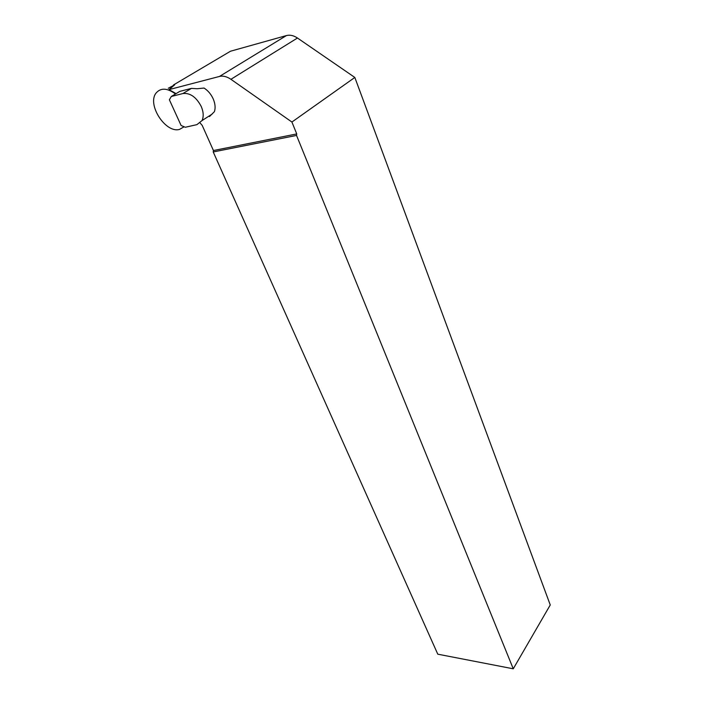 <?xml version="1.0" encoding="UTF-8"?>
<svg xmlns="http://www.w3.org/2000/svg" width="704" height="704" viewBox="0 0 704 704"><rect width="100%" height="100%" fill="white"/><g stroke="black" fill="none" stroke-linecap="round" stroke-linejoin="round"><path stroke-width="1.06" d="M200.156 123.006L202.198 125.382L213.435 150.533L213.224 151.95L437.782 654.183L513.26 668.8L550.255 604.974L354.825 77.449L291.914 122.038L230.93 79.306C226.873 76.551 223.054 75.601 219.454 76.454L169.03 89.619L174.68 84.814L168.256 88.273M175.481 93.975C167.279 87.938 160.82 87.613 156.103 93.007C146.722 104.482 165.642 133.566 179.485 129.404L184.14 126.773M171.292 96.501L169.382 99.792L181.104 125.488L185.284 127.257L196.909 124.643L202.004 120.595C203.808 116.714 203.553 112.015 201.247 106.498C196.293 97.09 190.186 92.77 182.934 93.535L171.292 96.501L179.828 91.362L191.462 88.378L197.173 88.73L204.054 88.053C208.023 90.587 211.077 94.222 213.233 98.956C215.222 103.717 215.618 107.958 214.412 111.663L209.466 116.565M226.609 53.53L230.507 51.225L286.422 35.57C289.96 34.663 293.638 35.482 297.458 38.016L354.825 77.449M291.914 122.038L296.745 133.927L296.542 135.441L513.26 668.8M213.224 151.95L296.542 135.441M213.435 150.533L296.745 133.927M169.03 89.619L176.079 93.623M182.934 93.535L191.462 88.378M230.507 51.225L173.466 84.964M219.454 76.454L286.422 35.57M230.93 79.306L297.458 38.016M212.23 114.013L202.004 120.595"/></g></svg>

